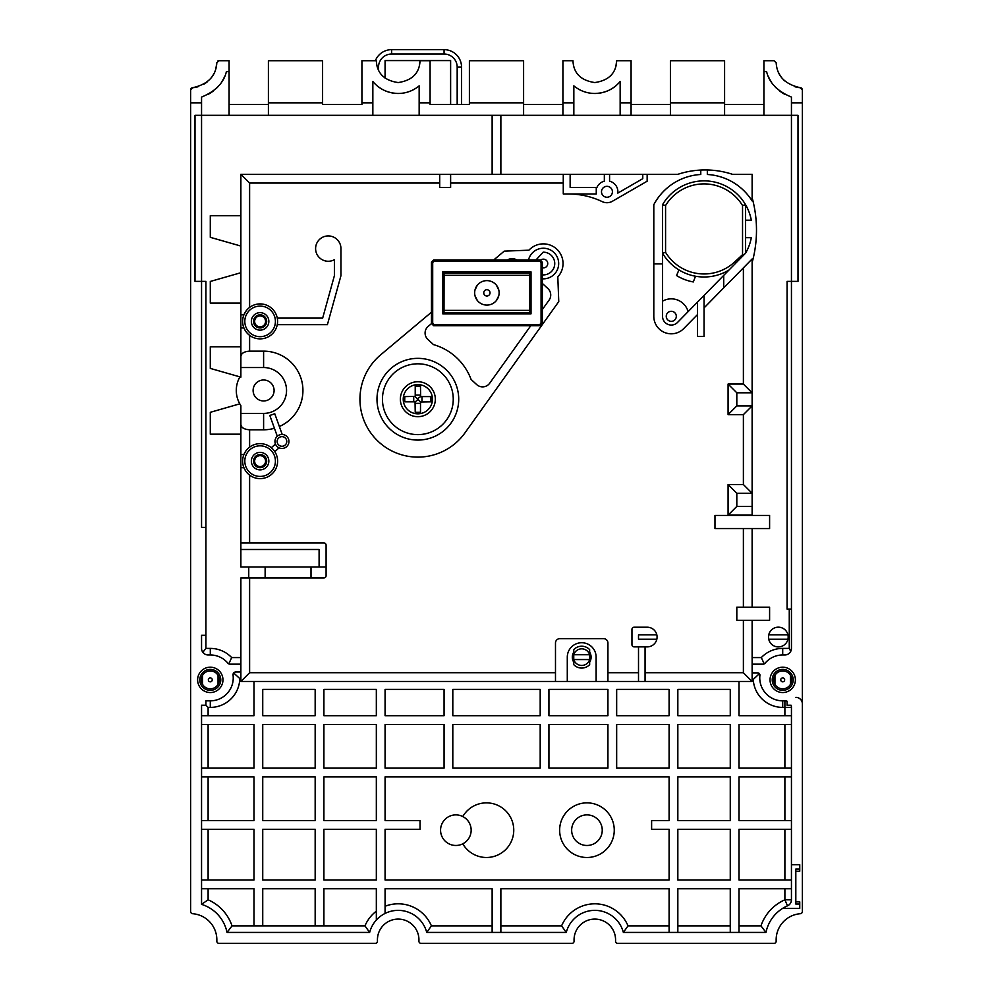 <?xml version="1.0" encoding="UTF-8"?>
<svg xmlns="http://www.w3.org/2000/svg" width="993" height="993" viewBox="0 0 993 993"><rect width="100%" height="100%" fill="white"/><g stroke="black" fill="none" stroke-linecap="round" stroke-linejoin="round"><path stroke-width="1.49" d="M586.95 845.477A15.292 15.292 0 0 1 571.658 830.185A15.292 15.292 0 0 1 586.95 814.881A15.292 15.292 0 0 1 602.242 830.185A15.292 15.292 0 0 1 586.95 845.477M586.95 802.865A27.307 27.307 0 0 1 614.257 830.185A27.307 27.307 0 0 1 586.95 857.493A27.307 27.307 0 0 1 559.642 830.185A27.307 27.307 0 0 1 586.95 802.865M455.861 814.881A15.292 15.292 0 0 1 462.788 816.544A27.307 27.307 0 0 1 503.997 809.258A27.307 27.307 0 0 1 503.997 851.1A27.307 27.307 0 0 1 462.788 843.814A15.292 15.292 0 0 1 440.569 830.185A15.292 15.292 0 0 1 455.861 814.881M669.096 820.566L669.096 776.874L385.073 776.874L385.073 820.566L420.039 820.566L420.039 829.304L385.073 829.304L385.073 879.997L669.096 879.997L669.096 829.304L651.619 829.304L651.619 820.566L669.096 820.566M201.554 715.692L253.997 715.692L253.997 681.471L240.877 681.471L240.877 672L235.142 672L232.983 674.508L233.467 672.795L239.785 678.554A29.492 29.492 0 0 1 210.293 707.401L208.108 707.401L205.923 705.216L201.554 705.216L201.554 904.362L208.108 899.807L208.108 888.735M791.446 715.692L739.003 715.692L739.003 681.471L253.997 681.471M791.446 724.431L739.003 724.431L739.003 768.135L791.446 768.135M791.446 776.874L739.003 776.874L739.003 820.566L791.446 820.566M791.446 829.304L739.003 829.304L739.003 879.997L791.446 879.997M791.446 888.735L739.003 888.735L739.003 932.427M730.265 932.427L730.265 888.735L677.834 888.735L677.834 932.427M669.096 932.427L669.096 888.735L500.869 888.735L500.869 932.427M492.131 932.427L492.131 888.735L385.073 888.735L385.073 913.436A29.492 29.492 0 0 1 398.181 910.358A29.492 29.492 0 0 0 369.644 932.427L227.025 932.427A37.138 37.138 0 0 0 201.554 904.362M376.335 920.039L376.335 888.735L323.904 888.735L323.904 925.873L315.166 925.873L315.166 888.735L262.735 888.735L262.735 925.873L253.997 925.873L253.997 888.735L201.554 888.735M201.554 879.997L253.997 879.997L253.997 829.304L201.554 829.304M201.554 820.566L253.997 820.566L253.997 776.874L201.554 776.874M201.554 768.135L253.997 768.135L253.997 724.431L201.554 724.431M677.834 879.997L730.265 879.997L730.265 829.304L677.834 829.304L677.834 879.997M262.735 724.431L262.735 768.135L315.166 768.135L315.166 724.431L262.735 724.431M323.904 724.431L323.904 768.135L376.335 768.135L376.335 724.431L323.904 724.431M315.166 776.874L262.735 776.874L262.735 820.566L315.166 820.566L315.166 776.874M376.335 776.874L323.904 776.874L323.904 820.566L376.335 820.566L376.335 776.874M323.904 879.997L376.335 879.997L376.335 829.304L323.904 829.304L323.904 879.997M262.735 879.997L315.166 879.997L315.166 829.304L262.735 829.304L262.735 879.997M385.073 724.431L385.073 768.135L444.07 768.135L444.07 724.431L385.073 724.431M452.808 724.431L452.808 768.135L540.192 768.135L540.192 724.431L452.808 724.431M548.93 724.431L548.93 768.135L607.927 768.135L607.927 724.431L548.93 724.431M616.665 724.431L616.665 768.135L669.096 768.135L669.096 724.431L616.665 724.431M677.834 724.431L677.834 768.135L730.265 768.135L730.265 724.431L677.834 724.431M730.265 776.874L677.834 776.874L677.834 820.566L730.265 820.566L730.265 776.874M262.735 715.692L315.166 715.692L315.166 689.39L262.735 689.39L262.735 715.692M323.904 715.692L376.335 715.692L376.335 689.39L323.904 689.39L323.904 715.692M385.073 715.692L444.07 715.692L444.07 689.39L385.073 689.39L385.073 715.692M616.665 715.692L669.096 715.692L669.096 689.39L616.665 689.39L616.665 715.692M452.808 715.692L540.192 715.692L540.192 689.39L452.808 689.39L452.808 715.692M548.93 715.692L607.927 715.692L607.927 689.39L548.93 689.39L548.93 715.692M677.834 715.692L730.265 715.692L730.265 689.39L677.834 689.39L677.834 715.692M248.746 577.914L265.131 577.914L265.131 566.991L248.746 566.991L248.746 577.914L240.877 577.914L240.877 672M240.877 542.948L323.904 542.948A2.185 2.185 0 0 1 326.089 545.132L326.089 575.729A2.185 2.185 0 0 1 323.904 577.914L265.131 577.914M240.877 356.611C241.125 353.371 244.03 351.547 249.615 351.15L263.604 351.15A39.323 39.323 0 0 1 279.356 426.506M573.755 662.157A9.396 9.396 0 0 1 573.755 652.14M589.656 652.14A9.396 9.396 0 0 1 589.656 662.157M596.123 681.471L596.123 657.143A14.423 14.423 0 0 0 581.712 642.732A14.423 14.423 0 0 0 567.288 657.143L567.288 681.471M752.123 664.143L763.294 664.143L764.97 663.349L764.238 663.92L761.321 657.577L752.123 657.577L752.123 681.471L739.003 681.471M607.927 681.471L607.927 643.017A4.369 4.369 0 0 0 603.558 638.648L559.853 638.648A4.369 4.369 0 0 0 555.484 643.017L555.484 681.471M555.484 672.733L249.615 672.733L240.877 681.471M638.511 646.877L638.511 681.471M634.142 646.877L647.25 646.877A9.831 9.831 0 0 0 656.832 634.862A9.831 9.831 0 0 0 647.25 627.216L634.142 627.216A2.185 2.185 0 0 0 631.958 629.401L631.958 644.693A2.185 2.185 0 0 0 634.142 646.877M656.832 634.862L638.511 634.862L638.511 639.231L656.832 639.231M645.065 681.471L645.065 646.877M752.123 681.471L743.385 672.733L645.065 672.733M736.818 620.29L769.6 620.29L769.6 607.182L736.818 607.182L736.818 620.29M752.123 657.577L752.123 620.29M752.123 607.182L752.123 528.537M707.326 169.964L707.326 174.483A56.8 56.8 0 0 1 752.123 200.921L752.123 197.681A122.772 122.772 0 0 1 752.123 262.611L752.123 515.429M752.123 197.681L752.123 174.309L732.449 174.309A87.396 87.396 0 0 0 677.884 174.309L240.877 174.309L249.615 183.047L439.7 183.047M768.743 639.231A9.831 9.831 0 0 0 788.169 637.047A9.831 9.831 0 0 0 768.743 634.862A9.831 9.831 0 0 0 768.743 639.231L787.921 639.231M768.743 634.862L787.921 634.862M714.972 528.537L769.6 528.537L769.6 515.429L714.972 515.429L714.972 528.537M752.123 262.611L752.123 258.962L723.711 287.883L723.711 275.409L697.496 302.095L697.496 336.441L704.049 336.441L704.049 295.43M728.08 515.131L736.818 506.393L736.818 493.285L728.08 484.547L728.08 515.131L752.123 515.131M752.123 506.393L736.818 506.393M728.08 384.055L736.818 392.794L752.123 392.794L743.385 384.055L728.08 384.055L728.08 414.64L743.385 414.64L743.385 484.547L752.123 493.285L736.818 493.285M743.385 414.64L752.123 405.901L736.818 405.901L728.08 414.64M704.049 307.904L723.711 287.883M729.023 269.997A48.061 48.061 0 0 1 662.542 253.165L665.571 252.334L665.571 205.539L662.542 204.707L662.542 263.89L653.804 263.89L653.804 316.32A17.477 17.477 0 0 0 683.755 328.571L697.496 314.57M697.496 302.095L677.511 322.452A8.738 8.738 0 0 1 662.542 316.32L662.542 263.89M745.569 253.165A48.061 48.061 0 0 0 751.316 237.675L745.569 237.675L745.569 253.165L723.711 275.409M665.571 205.539A45.033 45.033 0 0 1 742.541 205.539L745.569 204.707L745.569 220.198L751.316 220.198A48.061 48.061 0 0 0 662.542 204.707M745.569 237.675L745.569 220.198M653.804 263.89L653.804 204.707A56.8 56.8 0 0 1 700.773 174.483L700.773 170.051M647.151 174.309L647.151 181.21L612.42 201.256A10.923 10.923 0 0 1 602.255 201.653A78.646 78.646 0 0 0 568.368 193.97M570.143 174.309L570.143 187.416L596.954 187.416A10.923 10.923 0 0 1 604.34 181.185L604.34 174.309M609.578 174.309L609.578 181.185A10.923 10.923 0 0 1 617.807 193.101L642.769 178.678L642.769 174.309M601.497 191.786A5.462 5.462 0 0 1 606.959 186.324A5.462 5.462 0 0 1 612.42 191.786A5.462 5.462 0 0 1 606.959 197.247A5.462 5.462 0 0 1 601.497 191.786M596.259 187.416L596.259 193.97L563.267 193.97L563.267 174.309M450.623 174.309L450.623 187.416L439.7 187.416L439.7 174.309M240.877 327.951L243.906 327.951A17.477 17.477 0 0 0 277.581 321.397A17.477 17.477 0 0 0 243.906 314.831L246.103 310.933M240.877 314.831L243.906 314.831A17.477 17.477 0 0 0 243.906 327.951L245.519 331.017M246.326 332.134L247.48 333.474M240.877 367.534L263.617 367.534A22.938 22.938 0 0 1 286.543 390.472A22.938 22.938 0 0 1 263.604 413.411L263.604 429.795L249.615 429.795C244.03 429.398 241.125 427.573 240.877 424.334M240.877 413.411L263.604 413.411M253.116 390.472A10.489 10.489 0 0 1 263.604 379.984A10.489 10.489 0 0 1 274.093 390.472A10.489 10.489 0 0 1 263.604 400.961A10.489 10.489 0 0 1 253.116 390.472M240.877 377.141L240.877 346.78L210.293 346.78L210.293 368.403L240.877 377.141M240.877 303.088L240.877 272.715L210.293 281.453L210.293 303.088L240.877 303.088L240.877 346.78M240.877 246.065L240.877 215.692L210.293 215.692L210.293 237.327L240.877 246.065L240.877 272.715M240.877 174.309L240.877 215.692M239.785 403.841L210.293 412.318L210.293 434.164L240.877 434.164L240.877 405.628A27.307 27.307 0 0 1 239.921 376.868M240.877 434.164L240.877 566.991L248.746 566.991M274.428 428.281A39.323 39.323 0 0 1 263.604 429.795M249.615 429.795L249.615 447.148L247.468 449.047M245.507 451.53L243.906 454.571A17.477 17.477 0 0 0 263.443 478.291A17.477 17.477 0 0 0 263.443 443.97A17.477 17.477 0 0 0 243.906 454.571L240.877 454.571M240.877 467.678L243.906 467.678L245.519 470.756M246.326 471.874L247.48 473.214M311.008 577.914L311.008 566.991L326.089 566.991M265.131 566.991L311.008 566.991M240.877 549.501L319.101 549.501L319.101 566.991M228.03 663.349L229.706 664.143L228.018 663.336A22.938 22.938 0 0 0 210.293 654.958L208.108 654.958A6.554 6.554 0 0 1 201.554 648.404L201.554 635.297L205.923 635.297L205.923 281.367L201.554 281.367L201.554 527.37L205.923 527.37M240.877 657.577L231.679 657.577L228.762 663.92M229.706 664.143L240.877 664.143M195 281.367L201.554 281.367L201.554 115.325L195 115.325L195 281.367M205.923 705.216L205.923 700.847L210.293 700.847A22.938 22.938 0 0 0 232.983 674.508M385.073 906.274A36.046 36.046 0 0 1 431.409 925.873L426.729 932.427A29.492 29.492 0 0 0 385.073 913.436M426.729 932.427L566.271 932.427L561.591 925.873L500.869 925.873M669.096 925.873L628.035 925.873L623.356 932.427A29.492 29.492 0 0 0 566.271 932.427M623.356 932.427L765.975 932.427A37.138 37.138 0 0 1 782.621 908.396L799.75 908.396L799.75 901.843L795.815 901.843L795.815 871.258L799.75 871.258L799.75 864.704L791.446 864.704L791.446 707.401A6.554 6.554 0 0 0 791.073 705.216L787.077 705.216L787.077 701.219A6.554 6.554 0 0 0 784.892 700.847L782.707 700.847A22.938 22.938 0 0 1 759.906 675.314A2.185 2.185 0 0 0 757.746 672.882L752.123 672.882M216.846 939.85L216.822 941.066A26.215 26.215 0 0 0 192.654 913.709A2.185 2.185 0 0 1 190.631 911.537L190.631 102.838L201.554 102.838L201.554 115.325L763.915 115.325L763.915 60.71L773.994 60.71L776.178 62.795C776.96 76.027 785.016 84.331 800.346 87.719L802.369 89.891L802.369 102.838L791.446 102.838L791.446 115.325L798 115.325L798 281.367L787.077 281.367L787.077 609.081L791.446 609.081L791.446 648.404A6.554 6.554 0 0 1 784.892 654.958L782.707 654.958A22.938 22.938 0 0 0 764.97 663.349M802.369 102.838L802.369 911.537A2.185 2.185 0 0 1 800.346 913.709A26.215 26.215 0 0 0 776.178 941.066L776.154 939.85M216.822 941.066L216.822 941.054A2.185 2.185 0 0 0 219.006 943.35L375.28 943.35A2.185 2.185 0 0 0 377.464 941.041A20.754 20.754 0 0 1 398.181 919.096A20.754 20.754 0 0 1 418.909 941.041A2.185 2.185 0 0 0 421.094 943.35L571.906 943.35A2.185 2.185 0 0 0 574.091 941.041A20.754 20.754 0 0 1 594.819 919.096A20.754 20.754 0 0 1 615.536 941.041A2.185 2.185 0 0 0 617.72 943.35L773.994 943.35A2.185 2.185 0 0 0 776.178 941.066L776.178 941.054M770.034 679.87A12.673 12.673 0 0 0 782.707 692.543A12.673 12.673 0 0 0 795.381 679.87A12.673 12.673 0 0 0 782.707 667.197A12.673 12.673 0 0 0 770.034 679.87M793.196 679.87A10.489 10.489 0 0 0 782.707 669.381A10.489 10.489 0 0 0 772.219 679.87A10.489 10.489 0 0 0 782.707 690.358A10.489 10.489 0 0 0 793.196 679.87M763.915 115.325L791.446 115.325L791.446 609.081M500.869 115.325L500.869 174.309M492.131 174.309L492.131 115.325M216.822 62.758L219.006 60.71L229.085 60.71L229.085 71.633L226.392 71.633C223.735 82.866 215.456 91.344 201.554 97.078L201.554 102.838M215.829 68.84L216.822 62.795C216.027 76.027 207.971 84.331 192.654 87.719A26.215 26.215 0 0 0 198.327 86.639M190.631 89.891L192.654 87.719A2.185 2.185 0 0 0 190.631 89.891L190.631 102.838M229.085 104.402L268.408 104.402M229.085 115.325L229.085 71.633M203.689 84.306A26.215 26.215 0 0 0 207.413 81.724M212.192 76.511A26.215 26.215 0 0 0 214.066 73.321M224.617 76.56A37.138 37.138 0 0 1 221.948 81.538M218.274 86.379A37.138 37.138 0 0 1 216.077 88.638M213.52 90.835A37.138 37.138 0 0 1 207.81 94.509M268.408 115.325L268.408 60.71L322.588 60.71L322.588 104.402L361.924 104.402L361.924 102.838L372.847 102.838L372.847 115.325M268.408 102.838L322.588 102.838M361.924 102.838L361.924 60.71L376.335 60.71C376.918 73.221 384.192 80.507 398.181 82.556C412.194 80.47 419.48 73.197 420.039 60.71L419.257 66.469M523.596 115.325L523.596 102.838L469.404 102.838L469.404 104.402L430.081 104.402L430.081 60.71L420.039 60.71M376.335 60.71L376.347 61.367M376.546 63.701L377.03 66.171M419.158 115.325L419.158 85.882C412.951 90.897 405.963 93.429 398.181 93.479C387.779 93.156 379.326 89.159 372.847 81.488L372.847 102.838M419.158 102.838L430.081 102.838M414.478 89.134A32.769 32.769 0 0 1 376.719 85.46M469.404 102.838L469.404 60.71L523.596 60.71L523.596 102.838M523.596 104.402L562.919 104.402M562.919 115.325L562.919 60.71L572.961 60.71C573.544 73.221 580.831 80.507 594.819 82.556C608.833 80.47 616.107 73.197 616.665 60.71L615.883 66.469M631.076 115.325L631.076 60.71L616.665 60.71M573.942 67.164L573.433 65.203M562.919 102.838L573.842 102.838L573.842 85.882C580.036 90.897 587.024 93.416 594.819 93.479A32.769 32.769 0 0 1 578.522 89.134M620.153 115.325L620.153 81.488C613.649 89.159 605.209 93.168 594.819 93.479A32.769 32.769 0 0 0 616.281 85.472M620.153 102.838L631.076 102.838M573.842 115.325L573.842 102.838M631.076 104.402L670.412 104.402M670.412 115.325L670.412 60.71L724.592 60.71L724.592 115.325M670.412 102.838L724.592 102.838M724.592 104.402L763.915 104.402M795.815 697.347A6.554 6.554 0 0 1 802.369 703.9M776.6 935.009L776.203 938.273M776.191 938.311L776.166 939.043M615.337 936.784L615.523 938.41M615.573 939.775L615.548 940.706M574.091 941.041L574.053 939.775M574.115 938.41L574.289 936.784M418.711 936.784L418.885 938.41M418.947 939.775L418.922 940.706M377.464 941.041L377.427 939.775M377.477 938.41L377.663 936.784M216.834 939.03L216.4 935.009M199.804 679.87A10.489 10.489 0 0 0 210.293 690.358A10.489 10.489 0 0 0 220.781 679.87A10.489 10.489 0 0 0 210.293 669.381A10.489 10.489 0 0 0 199.804 679.87M197.619 679.87A12.673 12.673 0 0 0 210.293 692.543A12.673 12.673 0 0 0 222.966 679.87A12.673 12.673 0 0 0 210.293 667.197A12.673 12.673 0 0 0 197.619 679.87M231.679 657.577A29.492 29.492 0 0 0 210.293 648.404L205.923 648.404L202.833 652.302L204.794 654.052M202.162 651.16L201.716 649.856M785.19 94.509A37.138 37.138 0 0 1 779.468 90.822M776.253 87.992A37.138 37.138 0 0 1 774.714 86.366M771.04 81.525A37.138 37.138 0 0 1 768.371 76.548M791.446 102.838L791.446 97.078C777.531 91.331 769.252 82.853 766.608 71.633L763.915 71.633M773.994 60.71L763.915 60.71M802.108 88.861A2.185 2.185 0 0 1 802.369 89.891L802.22 89.109M801.14 87.93L800.035 87.694A26.215 26.215 0 0 0 800.346 87.719A26.215 26.215 0 0 1 794.611 86.627A26.215 26.215 0 0 0 800.035 87.694M776.663 66.73L776.849 67.598M778.438 72.29A26.215 26.215 0 0 0 781.019 76.796A26.215 26.215 0 0 1 778.438 72.29M783.241 79.514A26.215 26.215 0 0 0 784.631 80.892A26.215 26.215 0 0 1 783.241 79.514M789.261 609.081L789.261 648.404L790.726 651.383M789.869 652.674L788.541 653.853M786.866 654.66L786.022 654.859M764.238 663.92L763.294 664.143M235.142 672L233.467 672.795M323.904 925.873L364.965 925.873L369.644 932.427M227.025 932.427L232.027 925.873L253.997 925.873M739.003 925.873L760.973 925.873L765.975 932.427M791.446 864.704L791.446 899.807A6.554 6.554 0 0 1 787.511 905.815A37.138 37.138 0 0 0 782.621 908.396M795.815 871.258L795.815 869.074L799.75 869.074M799.75 904.027L795.815 904.027L795.815 901.843M759.397 673.639L759.906 675.302L759.397 673.639L757.746 672.882L759.397 673.639L753.253 679.435L752.123 679.435M244.812 461.124A15.292 15.292 0 0 0 263.033 476.144A15.292 15.292 0 0 0 263.033 446.118A15.292 15.292 0 0 0 244.812 461.124M251.366 461.124A8.738 8.738 0 0 1 260.104 452.386A8.738 8.738 0 0 1 268.842 461.124A8.738 8.738 0 0 1 260.104 469.863A8.738 8.738 0 0 1 251.366 461.124M253.55 461.124A6.554 6.554 0 0 1 260.104 454.571A6.554 6.554 0 0 1 266.658 461.124A6.554 6.554 0 0 1 260.104 467.678A6.554 6.554 0 0 1 253.55 461.124M254.642 461.124A5.462 5.462 0 0 1 260.104 455.663A5.462 5.462 0 0 1 265.565 461.124A5.462 5.462 0 0 1 260.104 466.586A5.462 5.462 0 0 1 254.642 461.124M275.458 444.045L271.312 447.706M274.962 441.463A6.988 6.988 0 0 0 281.95 448.451A6.988 6.988 0 0 0 288.951 441.463A6.988 6.988 0 0 0 281.95 434.475A6.988 6.988 0 0 0 274.962 441.463M274.788 451.641L279.083 447.831M271.325 419.679L272.876 423.974M282.223 434.475L274.713 413.609A25.669 25.669 0 0 1 269.786 415.384L277.295 436.25M277.817 422.236L276.253 417.892M286.766 441.463A4.804 4.804 0 0 0 281.95 436.659A4.804 4.804 0 0 0 277.146 441.463A4.804 4.804 0 0 0 281.95 446.267A4.804 4.804 0 0 0 286.766 441.463M244.812 321.397A15.292 15.292 0 0 0 263.033 336.404A15.292 15.292 0 0 0 263.033 306.378A15.292 15.292 0 0 0 244.812 321.397M251.366 321.397A8.738 8.738 0 0 1 260.104 312.646A8.738 8.738 0 0 1 268.842 321.397A8.738 8.738 0 0 1 260.104 330.135A8.738 8.738 0 0 1 251.366 321.397M253.55 321.397A6.554 6.554 0 0 1 260.104 314.831A6.554 6.554 0 0 1 266.658 321.397A6.554 6.554 0 0 1 260.104 327.951A6.554 6.554 0 0 1 253.55 321.397M254.642 321.397A5.462 5.462 0 0 1 260.104 315.935A5.462 5.462 0 0 1 265.565 321.397A5.462 5.462 0 0 1 260.104 326.858A5.462 5.462 0 0 1 254.642 321.397M277.27 324.674L327.405 324.674L340.947 275.682L340.947 248.598A12.673 12.673 0 0 0 328.273 235.924A12.673 12.673 0 0 0 315.6 248.598A12.673 12.673 0 0 0 334.393 259.694L334.393 275.682L322.663 318.12L277.27 318.12M743.62 255.151L742.541 254.68L742.541 205.539M665.571 252.334A45.033 45.033 0 0 0 734.659 261.966L742.541 254.68M678.927 269.91L676.556 275.545A48.061 48.061 0 0 0 693.313 281.95L695.497 276.228M688.124 311.653A17.477 17.477 0 0 0 662.542 301.189M666.253 316.32A5.027 5.027 0 0 1 671.28 311.293A5.027 5.027 0 0 1 676.307 316.32A5.027 5.027 0 0 1 671.28 321.347A5.027 5.027 0 0 1 666.253 316.32M736.818 392.794L736.818 405.901M462.788 843.814A15.292 15.292 0 0 0 462.788 816.544M573.755 654.747L573.755 659.551A8.304 8.304 0 0 0 589.656 659.551L589.656 654.747A8.304 8.304 0 0 0 573.755 654.747L589.656 654.747L589.656 649.645A10.923 10.923 0 0 0 573.755 649.645L573.755 654.747M573.631 659.091A8.304 8.304 0 0 1 573.433 657.875M573.408 657.552A8.304 8.304 0 0 1 573.408 656.733M573.433 656.423A8.304 8.304 0 0 1 573.631 655.194M589.78 655.194A8.304 8.304 0 0 1 589.979 656.423M590.003 656.733A8.304 8.304 0 0 1 590.003 657.552M589.979 657.875A8.304 8.304 0 0 1 589.78 659.091M589.656 660.779A8.738 8.738 0 0 0 589.656 653.506M573.755 653.506A8.738 8.738 0 0 0 573.755 660.779M589.656 664.64A10.923 10.923 0 0 1 573.755 664.64L573.755 659.551L589.656 659.551L589.656 664.64M393.811 425.19A35.388 35.388 0 0 1 391.863 375.18A35.388 35.388 0 0 1 441.885 373.231A35.388 35.388 0 0 1 443.834 423.254A35.388 35.388 0 0 1 393.811 425.19M445.596 369.222A40.85 40.85 0 0 1 447.843 426.953A40.85 40.85 0 0 1 390.1 429.199A40.85 40.85 0 0 1 387.853 371.469A40.85 40.85 0 0 1 445.596 369.222M431.459 312.212L380.629 354.861A57.892 57.892 0 0 0 375.925 439.154A57.892 57.892 0 0 0 464.96 432.874L558.761 301.587L557.805 276.898A19.661 19.661 0 0 0 556.725 249.106A19.661 19.661 0 0 0 528.934 250.186L504.233 251.142L493.67 260.017M530.796 325.692L489.686 383.224A8.738 8.738 0 0 1 476.64 384.552L471.092 379.425A56.8 56.8 0 0 0 433.444 344.596L427.896 339.457A8.738 8.738 0 0 1 428.206 326.349L431.471 323.619M542.315 283.39L547.925 288.591A8.738 8.738 0 0 1 549.104 300.085L542.315 309.58M507.373 260.017A8.738 8.738 0 0 1 516.844 260.017M542.315 278.797A15.292 15.292 0 0 0 553.759 252.309A15.292 15.292 0 0 0 528.487 260.017M543.581 274.9A11.357 11.357 0 0 1 542.315 274.85A11.357 11.357 0 0 0 551.09 255.201A11.357 11.357 0 0 0 543.159 252.185L535.922 260.017M540.701 260.079A4.369 4.369 0 0 1 547.217 265.615A4.369 4.369 0 0 1 542.315 267.775M573.147 655.355L572.34 657.937L573.16 655.343M589.656 661.586L589.879 660.246L589.656 661.586M461.546 104.402L461.546 67.127A17.477 17.477 0 0 0 444.07 49.65L391.627 49.65A17.477 17.477 0 0 0 375.379 60.71M450.623 104.402L450.623 60.573L385.073 60.573L385.073 78.186M461.546 73.519L461.546 79.452M417.854 416.688A17.477 17.477 0 0 0 435.331 399.211A17.477 17.477 0 0 0 417.854 381.734A17.477 17.477 0 0 0 400.365 399.211A17.477 17.477 0 0 0 417.854 416.688A17.477 17.477 0 0 0 435.331 399.211A17.477 17.477 0 0 0 417.854 381.734M420.473 402.004L430.863 401.83A25.098 17.75 -90 0 0 430.863 396.592L420.647 396.592L420.473 386.203A25.098 17.75 180 0 0 417.854 386.103A25.098 17.75 180 0 0 415.223 386.203L415.223 396.418L404.834 396.592A25.098 17.75 90 0 0 404.834 401.83L415.049 401.83L415.223 412.219A25.098 17.75 180 0 0 417.854 412.318A25.098 17.75 0 0 0 420.473 412.219L420.523 401.88L418.338 399.695L415.049 401.83M415.049 396.592L417.358 398.727L420.647 396.592M538.889 324.537L434.884 324.537A2.185 2.185 0 0 1 432.7 322.353L432.7 263.356A2.185 2.185 0 0 1 434.884 261.171L538.889 261.171A2.185 2.185 0 0 1 541.073 263.356L541.073 322.353A2.185 2.185 0 0 1 538.889 324.537M442.754 313.825L531.019 313.825L531.019 271.883L442.754 271.883L442.754 313.825L444.008 312.572L444.07 275.322L529.703 275.322L529.765 312.572L531.019 313.825M442.754 271.883L444.008 273.137L444.07 275.322M540.13 325.692L433.643 325.692L431.459 323.507L431.459 262.202L433.643 260.017L540.13 260.017L542.315 262.202L542.315 323.507L540.13 325.692M529.703 275.322L529.765 273.137L531.019 271.883M486.893 280.622A12.239 12.239 0 0 0 474.654 292.848A12.239 12.239 0 0 0 486.893 305.087A12.239 12.239 0 0 0 499.119 292.848A12.239 12.239 0 0 0 486.893 280.622M486.893 289.72A3.128 3.128 0 0 0 483.752 292.848A3.128 3.128 0 0 0 486.893 295.988A3.128 3.128 0 0 0 490.021 292.848A3.128 3.128 0 0 0 486.893 289.72M477.323 300.482L474.964 295.591L477.323 300.482M474.964 290.117L477.323 285.227L474.964 290.117M496.45 285.227L498.809 290.117L496.45 285.227M498.809 295.591L496.45 300.482L498.809 295.591M492.18 303.883L490.914 304.404L492.18 303.883M782.707 670.908A8.962 8.962 0 0 0 773.746 679.87A8.962 8.962 0 0 0 782.707 688.819A8.962 8.962 0 0 0 791.657 679.87A8.962 8.962 0 0 0 782.707 670.908M782.707 677.909A1.961 1.961 0 0 0 780.746 679.87A1.961 1.961 0 0 0 782.707 681.831A1.961 1.961 0 0 0 784.669 679.87A1.961 1.961 0 0 0 782.707 677.909M779.269 671.591L778.239 672.1M774.95 675.377L774.95 684.351M778.239 687.628L779.244 688.124M786.146 688.137L787.164 687.628M790.453 684.351L790.465 675.389M787.176 672.1L786.171 671.603M210.293 670.908A8.962 8.962 0 0 0 201.343 679.87A8.962 8.962 0 0 0 210.293 688.819A8.962 8.962 0 0 0 219.254 679.87A8.962 8.962 0 0 0 210.293 670.908M210.293 677.909A1.961 1.961 0 0 0 208.331 679.87A1.961 1.961 0 0 0 210.293 681.831A1.961 1.961 0 0 0 212.254 679.87A1.961 1.961 0 0 0 210.293 677.909M206.854 671.591L205.836 672.1M202.547 675.377L202.535 684.351M205.824 687.628L206.829 688.124M213.731 688.137L214.761 687.628M218.05 684.351L218.05 675.389M214.761 672.1L213.756 671.603M208.108 715.692L208.108 707.401M239.785 678.554L240.877 678.554M743.385 267.862L743.385 384.055M743.385 484.547L728.08 484.547M743.385 528.537L743.385 607.182M743.385 620.29L743.385 672.733M638.511 672.733L607.927 672.733M249.615 672.733L249.615 577.914M249.615 542.948L249.615 475.113M249.615 351.15L249.615 335.373M249.615 307.408L249.615 183.047M450.623 183.047L563.267 183.047M789.261 648.404L782.707 648.404A29.492 29.492 0 0 0 761.321 657.577M263.604 351.15L263.604 367.534M205.923 648.404L205.923 635.297M218.261 60.834A2.185 2.185 0 0 0 217.566 61.243L218.261 60.834M210.293 648.404L210.293 654.958M782.707 654.958L782.707 648.404M210.293 700.847L210.293 707.401M208.108 820.566L208.108 776.874M208.108 879.997L208.108 829.304M315.166 925.873L262.735 925.873M208.108 899.807A43.692 43.692 0 0 1 232.027 925.873M364.965 925.873A36.046 36.046 0 0 1 376.335 911.177M492.131 925.873L431.409 925.873M561.591 925.873A36.046 36.046 0 0 1 628.035 925.873M730.265 925.873L677.834 925.873M784.892 888.735L784.892 899.807A43.692 43.692 0 0 0 760.973 925.873M791.446 899.807L784.892 899.807L787.511 905.815M784.892 829.304L784.892 879.997M784.892 776.874L784.892 820.566M784.892 724.431L784.892 768.135M753.253 679.435A29.492 29.492 0 0 0 782.707 707.401L784.892 707.401L784.892 715.692M784.892 700.847L784.892 707.401L791.446 707.401M782.707 707.401L782.707 700.847M208.108 768.135L208.108 724.431M735.751 263.157L734.659 261.966M378.519 70.23L378.519 67.127L377.303 67.127M391.627 49.65L391.627 54.019A13.108 13.108 0 0 0 378.519 67.127M391.627 54.019L444.07 54.019L444.07 49.65M461.546 67.127L457.177 67.127A13.108 13.108 0 0 0 444.07 54.019M457.177 67.127L457.177 104.402M417.854 413.833A14.622 14.622 0 0 0 432.464 399.211A14.622 14.622 0 0 0 417.854 384.589A14.622 14.622 0 0 0 403.232 399.211A14.622 14.622 0 0 0 417.854 413.833M413.721 396.592L413.721 401.83M417.358 399.695L417.358 398.727M415.223 403.344L420.473 403.344M421.975 401.83L421.975 396.592M418.338 398.727L418.338 399.695M420.473 395.077L415.223 395.077M444.008 312.572L529.765 312.572M529.703 310.387L444.07 310.387M529.765 273.137L444.008 273.137M216.809 62.931L215.891 68.591M801.438 88.116A2.185 2.185 0 0 0 800.37 87.719M572.713 659.849L573.755 661.015"/></g></svg>
